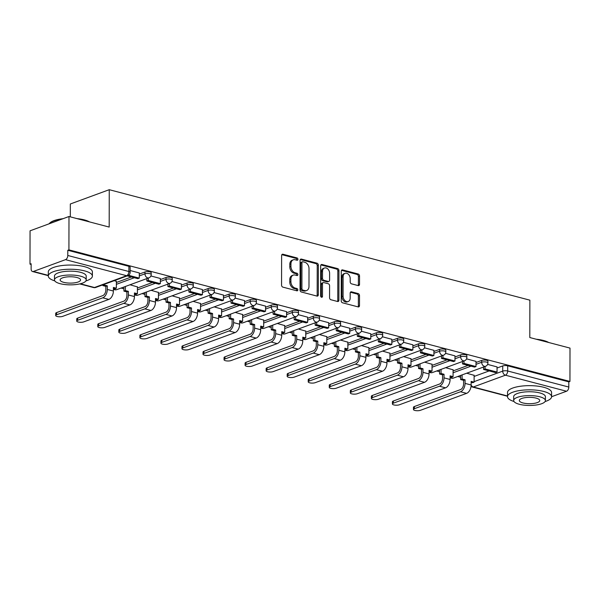 <?xml version="1.0" encoding="UTF-8"?>
<svg xmlns="http://www.w3.org/2000/svg" width="600" height="600" viewBox="0 0 600 600"><rect width="100%" height="100%" fill="white"/><g stroke="black" fill="none" stroke-linecap="round" stroke-linejoin="round"><path stroke-width="0.9" d="M297.938 259.327A1.215 0.885 69.8 0 0 297.015 257.933L282.945 254.235A1.732 1.26 69.8 0 0 282.345 254.257A1.732 1.26 69.8 0 0 281.618 255.532L281.565 285.142A1.732 1.26 69.8 0 0 282.892 287.138L296.955 290.827A1.215 0.885 69.8 0 0 296.962 288.525L295.14 288.053A5.535 4.027 69.8 0 1 290.91 281.67L290.918 279.202A5.535 4.027 69.8 0 1 293.243 275.123A5.535 4.027 69.8 0 1 295.163 275.055L296.985 275.535A1.215 0.885 69.8 0 0 296.985 273.225L295.17 272.752A5.535 4.027 69.8 0 1 290.94 266.37L290.947 263.903A5.535 4.027 69.8 0 1 293.272 259.822A5.535 4.027 69.8 0 1 295.192 259.755L297.007 260.235A1.215 0.885 69.8 0 0 297.938 259.327M296.737 260.16A1.215 0.885 69.8 0 0 295.882 258.345L281.85 254.663M296.685 290.76A1.215 0.885 69.8 0 0 295.83 288.945L294.007 288.465L295.14 288.053M296.707 275.46A1.215 0.885 69.8 0 0 295.853 273.645L294.03 273.165L295.17 272.752M358.2 285.6A1.732 1.26 69.8 0 0 358.8 285.585A1.732 1.26 69.8 0 0 359.528 284.303L359.543 276A1.732 1.26 69.8 0 0 358.222 274.005L342.6 269.903A1.732 1.26 69.8 0 0 342 269.925A1.732 1.26 69.8 0 0 341.272 271.2L341.22 300.81A1.732 1.26 69.8 0 0 342.54 302.805L358.163 306.907A1.732 1.26 69.8 0 0 358.763 306.885A1.732 1.26 69.8 0 0 359.49 305.61L359.513 295.575A1.732 1.26 69.8 0 0 358.185 293.58L351.502 291.825A1.732 1.26 69.8 0 0 350.903 291.847A1.732 1.26 69.8 0 0 350.175 293.123L350.168 298.095A4.627 3.368 69.8 0 1 348.218 301.515A4.627 3.368 69.8 0 1 343.08 296.235L343.118 276.743A4.627 3.368 69.8 0 1 345.06 273.33A4.627 3.368 69.8 0 1 350.197 278.603L350.197 281.85A1.732 1.26 69.8 0 0 351.517 283.845L358.2 285.6M65.505 259.657L33.39 271.455A3.525 2.16 -75.3 0 1 32.498 271.515A3.525 2.16 -75.3 0 1 31.125 268.935L31.133 263.745L30 264.157L30.06 230.812L68.985 216.51L109.185 227.07L109.252 189.697L529.868 300.165L529.8 337.538L570 348.09L569.94 381.442L68.925 249.862L67.793 250.282L67.785 255.472L128.895 271.522A3.525 1.095 0.1 0 1 130.148 272.362L130.155 267.165A3.525 1.095 0.1 0 0 128.903 266.332L128.895 271.522A3.525 2.16 -75.3 0 1 126.615 275.707L65.505 259.657A3.525 2.16 -75.3 0 0 67.785 255.472M68.985 216.51L68.925 249.862M318.36 265.185A1.732 1.26 69.8 0 0 317.04 263.19L301.418 259.087A1.732 1.26 69.8 0 0 300.817 259.11A1.732 1.26 69.8 0 0 300.09 260.385L300.038 289.995A1.732 1.26 69.8 0 0 301.358 291.99L316.987 296.093A1.732 1.26 69.8 0 0 317.587 296.07A1.732 1.26 69.8 0 0 318.315 294.795L318.36 265.185L317.228 265.597A1.732 1.26 69.8 0 0 315.907 263.61L300.322 259.515M322.005 264.495L337.635 268.597A1.732 1.26 69.8 0 1 338.955 270.593L338.903 300.202A1.732 1.26 69.8 0 1 338.175 301.478A1.732 1.26 69.8 0 1 337.575 301.5L330.885 299.737A1.732 1.26 69.8 0 1 329.565 297.75L329.587 285.743A1.732 1.26 69.8 0 0 328.267 283.748L323.827 282.585A1.732 1.26 69.8 0 0 323.235 282.6A1.732 1.26 69.8 0 0 322.507 283.882L322.485 296.385A1.215 0.885 69.8 0 1 320.625 295.897L320.678 265.793A1.732 1.26 69.8 0 1 321.405 264.517A1.732 1.26 69.8 0 1 322.005 264.495L320.94 264.885M474.12 376.44L489.143 370.928M497.048 368.025L502.732 365.933L502.717 371.13A3.525 1.095 0.1 0 1 507.69 371.002L568.8 387.053A3.525 2.16 104.7 0 1 566.52 391.237L551.58 396.728A22.035 6.84 -179.9 0 0 543.735 391.463A22.035 6.84 -179.9 0 0 520.252 390.457A22.035 6.84 -179.9 0 0 507.51 396.638A22.035 6.84 -179.9 0 0 513.998 401.498M30 264.157L31.133 264.457M121.042 288.067L123.93 288.825M142.087 293.595L144.975 294.353M163.132 299.123L166.02 299.88M184.178 304.65L187.058 305.407M205.215 310.178L208.103 310.935M226.26 315.705L229.147 316.462M247.305 321.233L250.192 321.99M268.35 326.76L271.237 327.517M289.395 332.28L292.282 333.038M310.44 337.808L313.327 338.565M331.485 343.335L334.373 344.093M352.53 348.862L355.418 349.62M373.575 354.39L376.455 355.147M394.612 359.918L397.5 360.675M415.658 365.445L418.545 366.202M436.702 370.972L439.59 371.73M457.748 376.5L460.635 377.257M70.297 216.855L70.32 203.993L109.252 189.697M569.94 381.442L568.808 381.862L568.8 387.053M116.37 281.377L114.278 280.642M139.297 272.962L130.155 270.517M137.415 286.905L130.005 284.775M160.343 278.49L150.892 275.962M158.46 292.433L151.05 290.303M181.387 284.017L171.938 281.49M179.505 297.96L172.095 295.83M202.433 289.545L192.983 287.017M200.55 303.487L193.14 301.358M223.478 295.072L214.028 292.545M221.595 309.015L214.185 306.885M244.522 300.593L235.072 298.072M242.64 314.543L235.23 312.413M265.56 306.12L256.118 303.6M263.685 320.07L256.275 317.94M286.605 311.647L277.163 309.127M284.73 325.597L277.32 323.46M307.65 317.175L298.207 314.655M305.767 331.125L298.358 328.987M328.695 322.702L319.245 320.183M326.812 336.653L319.403 334.515M349.74 328.23L340.29 325.702M347.858 342.173L340.447 340.043M370.785 333.757L361.335 331.23M368.903 347.7L361.493 345.57M391.83 339.285L382.38 336.757M389.947 353.228L382.538 351.097M412.875 344.812L403.425 342.285M410.993 358.755L403.582 356.625M433.92 350.34L424.47 347.812M432.037 364.282L424.627 362.153M454.965 355.86L445.515 353.34M453.082 369.81L445.673 367.68M476.002 361.388L466.56 358.868M453.075 370.913L468.097 365.4M476.002 362.498L481.688 360.413L481.68 362.25A3.525 1.095 0.1 0 1 485.588 361.935A3.525 1.095 0.1 0 1 487.905 362.97L487.912 361.125A3.525 1.095 -179.9 0 0 485.595 360.09A3.525 1.095 -179.9 0 0 481.688 360.413M432.037 365.385L447.053 359.873M454.957 356.97L460.643 354.885L460.635 356.722A3.525 1.095 0.1 0 1 464.543 356.407A3.525 1.095 0.1 0 1 466.86 357.442L466.868 355.597A3.525 1.095 -179.9 0 0 464.55 354.562A3.525 1.095 -179.9 0 0 460.643 354.885M410.993 359.858L426.007 354.345M433.912 351.442L439.597 349.358L439.597 351.202A3.525 1.095 0.1 0 1 443.498 350.88A3.525 1.095 0.1 0 1 445.815 351.915L445.822 350.07A3.525 1.095 -179.9 0 0 443.505 349.035A3.525 1.095 -179.9 0 0 439.597 349.358M389.947 354.337L404.97 348.817M412.868 345.915L418.553 343.83L418.553 345.675A3.525 1.095 0.1 0 1 422.46 345.353A3.525 1.095 0.1 0 1 424.77 346.388L424.778 344.543A3.525 1.095 -179.9 0 0 422.46 343.515A3.525 1.095 -179.9 0 0 418.553 343.83M368.903 348.81L383.925 343.29M391.83 340.388L397.507 338.303L397.507 340.147A3.525 1.095 0.1 0 1 401.415 339.825A3.525 1.095 0.1 0 1 403.732 340.86L403.732 339.015A3.525 1.095 -179.9 0 0 401.415 337.987A3.525 1.095 -179.9 0 0 397.507 338.303M347.858 343.282L362.88 337.763M370.785 334.86L376.462 332.775L376.462 334.62A3.525 1.095 0.1 0 1 380.37 334.305A3.525 1.095 0.1 0 1 382.688 335.332L382.688 333.487A3.525 1.095 -179.9 0 0 380.37 332.46A3.525 1.095 -179.9 0 0 376.462 332.775M326.812 337.755L341.835 332.235M349.74 329.332L355.418 327.248L355.418 329.093A3.525 1.095 0.1 0 1 359.325 328.778A3.525 1.095 0.1 0 1 361.642 329.805L361.642 327.96A3.525 1.095 -179.9 0 0 359.325 326.933A3.525 1.095 -179.9 0 0 355.418 327.248M305.767 332.228L320.79 326.707M328.695 323.805L334.373 321.72L334.373 323.565A3.525 1.095 0.1 0 1 338.28 323.25A3.525 1.095 0.1 0 1 340.597 324.278L340.597 322.44A3.525 1.095 -179.9 0 0 338.28 321.405A3.525 1.095 -179.9 0 0 334.373 321.72M284.722 326.7L299.745 321.188M307.65 318.285L313.335 316.192L313.327 318.038A3.525 1.095 0.1 0 1 317.235 317.722A3.525 1.095 0.1 0 1 319.553 318.75L319.553 316.913A3.525 1.095 -179.9 0 0 317.243 315.877A3.525 1.095 -179.9 0 0 313.335 316.192M263.678 321.173L278.7 315.66M286.605 312.757L292.29 310.665L292.282 312.51A3.525 1.095 0.1 0 1 296.19 312.195A3.525 1.095 0.1 0 1 298.507 313.23L298.515 311.385A3.525 1.095 -179.9 0 0 296.197 310.35A3.525 1.095 -179.9 0 0 292.29 310.665M242.64 315.645L257.655 310.132M265.56 307.23L271.245 305.145L271.237 306.983A3.525 1.095 0.1 0 1 275.145 306.668A3.525 1.095 0.1 0 1 277.462 307.702L277.47 305.858A3.525 1.095 -179.9 0 0 275.153 304.822A3.525 1.095 -179.9 0 0 271.245 305.145M221.595 310.118L236.61 304.605M244.515 301.702L250.2 299.618L250.192 301.455A3.525 1.095 0.1 0 1 254.1 301.14A3.525 1.095 0.1 0 1 256.418 302.175L256.425 300.33A3.525 1.095 -179.9 0 0 254.108 299.295A3.525 1.095 -179.9 0 0 250.2 299.618M200.55 304.59L215.572 299.077M223.47 296.175L229.155 294.09L229.155 295.928A3.525 1.095 0.1 0 1 233.062 295.612A3.525 1.095 0.1 0 1 235.373 296.647L235.38 294.803A3.525 1.095 -179.9 0 0 233.062 293.767A3.525 1.095 -179.9 0 0 229.155 294.09M179.505 299.07L194.528 293.55M202.433 290.647L208.11 288.562L208.11 290.407A3.525 1.095 0.1 0 1 212.017 290.085A3.525 1.095 0.1 0 1 214.335 291.12L214.335 289.275A3.525 1.095 -179.9 0 0 212.017 288.248A3.525 1.095 -179.9 0 0 208.11 288.562M158.46 293.543L173.483 288.022M181.387 285.12L187.065 283.035L187.065 284.88A3.525 1.095 0.1 0 1 190.972 284.558A3.525 1.095 0.1 0 1 193.29 285.593L193.29 283.748A3.525 1.095 -179.9 0 0 190.972 282.72A3.525 1.095 -179.9 0 0 187.065 283.035M137.415 288.015L152.438 282.495M160.343 279.593L166.02 277.507L166.02 279.353A3.525 1.095 0.1 0 1 169.928 279.03A3.525 1.095 0.1 0 1 172.245 280.065L172.245 278.22A3.525 1.095 -179.9 0 0 169.928 277.192A3.525 1.095 -179.9 0 0 166.02 277.507M116.37 282.487L131.392 276.968M139.297 274.065L144.975 271.98L144.975 273.825A3.525 1.095 0.1 0 1 148.882 273.51A3.525 1.095 0.1 0 1 151.2 274.538L151.2 272.692A3.525 1.095 -179.9 0 0 148.882 271.665A3.525 1.095 -179.9 0 0 144.975 271.98M497.048 366.915L487.605 364.395M474.127 375.337L466.717 373.207M568.808 381.862L507.697 365.812A3.525 1.095 -179.9 0 0 502.732 365.933M67.793 250.282L128.903 266.332M293.272 259.822L292.14 260.235A5.535 4.027 69.8 0 0 289.808 264.322L290.947 263.903M294.03 273.165A5.535 4.027 69.8 0 1 289.808 266.79L289.808 264.322M293.243 275.123L292.11 275.535A5.535 4.027 69.8 0 0 289.785 279.623L290.918 279.202M294.007 288.465A5.535 4.027 69.8 0 1 289.778 282.09L289.785 279.623M316.942 296.077A1.732 1.26 69.8 0 0 317.175 295.207L317.228 265.597M302.873 261.772A1.215 0.885 69.8 0 0 301.942 262.68L301.897 288.668A1.215 0.885 69.8 0 0 302.82 290.062L304.74 290.572A5.535 4.027 69.8 0 0 306.66 290.505A5.535 4.027 69.8 0 0 308.985 286.418L309.015 268.65A5.535 4.027 69.8 0 0 304.793 262.275L302.873 261.772M302.452 261.788L301.312 262.2A1.215 0.885 69.8 0 0 300.81 263.1L301.942 262.68M306.66 290.505L305.528 290.918A5.535 4.027 69.8 0 1 303.608 290.985L301.688 290.483A1.215 0.885 69.8 0 1 300.757 289.087L300.81 263.1M320.918 264.923L336.495 269.017L337.635 268.597M337.53 301.485A1.732 1.26 69.8 0 0 337.77 300.615L337.822 271.005A1.732 1.26 69.8 0 0 336.495 269.017M323.235 282.6L322.095 283.02A1.732 1.26 69.8 0 0 321.368 284.295L321.345 296.798L322.485 296.385M321.293 297.173A1.215 0.885 69.8 0 0 321.345 296.798M329.61 273.278A4.627 3.368 69.8 0 0 324.472 268.005A4.627 3.368 69.8 0 0 322.522 271.418L322.515 278.288A1.732 1.26 69.8 0 0 323.835 280.282L328.267 281.445A1.732 1.26 69.8 0 0 328.868 281.423A1.732 1.26 69.8 0 0 329.595 280.147L329.61 273.278M324.472 268.005L323.34 268.418A4.627 3.368 69.8 0 0 321.39 271.837L322.522 271.418M328.868 281.423L327.735 281.843A1.732 1.26 69.8 0 1 327.135 281.858L322.702 280.695A1.732 1.26 69.8 0 1 321.382 278.7L321.39 271.837M345.06 273.33L343.928 273.743A4.627 3.368 69.8 0 0 341.978 277.163L343.118 276.743M348.218 301.515L347.085 301.928A4.627 3.368 69.8 0 1 341.947 296.655L341.978 277.163M358.125 306.892A1.732 1.26 69.8 0 0 358.358 306.022L358.373 295.987A1.732 1.26 69.8 0 0 357.053 294L350.407 292.252M358.163 285.593A1.732 1.26 69.8 0 0 358.395 284.722L358.41 276.413A1.732 1.26 69.8 0 0 357.09 274.425L341.505 270.33M55.703 315.54L55.703 313.365A3.968 1.23 0.1 0 1 56.633 312.57L56.633 314.752A3.968 1.23 -179.9 0 0 55.703 315.54A3.968 1.23 -179.9 0 0 58.305 316.702A3.968 1.23 -179.9 0 0 62.7 316.35L108.833 299.407A7.05 4.312 -75.3 0 0 113.385 291.03L113.392 287.43L116.363 288.21L116.37 281.197M116.363 288.21L114.885 288.75L113.392 288.36M56.633 314.752L102.765 297.81A7.05 4.312 -75.3 0 0 107.317 289.44L107.325 285.832L105.847 286.38L105.84 289.98A4.762 2.91 104.7 0 1 102.773 295.627L56.633 312.57M105.847 286.38L102.877 285.6L104.355 285.06L104.355 284.288M102.877 284.835L102.877 285.6M127.252 275.88L137.812 278.655L139.29 278.115L128.565 275.303M139.29 278.115L139.297 272.918M107.325 285.832L104.355 285.06M76.74 321.067L76.748 318.892A3.968 1.23 0.1 0 1 77.677 318.097L77.677 320.28A3.968 1.23 -179.9 0 0 76.74 321.067A3.968 1.23 -179.9 0 0 79.35 322.23A3.968 1.23 -179.9 0 0 83.745 321.87L129.877 304.928A7.05 4.312 -75.3 0 0 134.43 296.558L134.438 292.957L137.407 293.737L137.415 286.725M137.407 293.737L135.93 294.278L134.438 293.888M77.677 320.28L123.81 303.337A7.05 4.312 -75.3 0 0 128.363 294.968L128.37 291.36L126.892 291.907L126.885 295.507A4.762 2.91 104.7 0 1 123.81 301.155L77.677 318.097M126.892 291.907L123.922 291.127L125.4 290.58L125.407 286.462M123.93 287.01L123.922 291.127M146.858 278.587L146.85 281.032L158.858 284.183L160.335 283.642L148.328 280.485L148.335 278.048M160.335 283.642L160.343 278.445M146.85 281.032L148.328 280.485M128.37 291.36L125.4 290.58M97.785 326.595L97.792 324.42A3.968 1.23 0.1 0 1 98.722 323.625L98.722 325.808A3.968 1.23 -179.9 0 0 97.785 326.595A3.968 1.23 -179.9 0 0 100.395 327.757A3.968 1.23 -179.9 0 0 104.79 327.397L150.922 310.455A7.05 4.312 -75.3 0 0 155.475 302.085L155.483 298.485L158.453 299.265L158.46 292.252M158.453 299.265L156.975 299.805L155.483 299.415M98.722 325.808L144.855 308.865A7.05 4.312 -75.3 0 0 149.407 300.495L149.415 296.888L147.938 297.435L147.93 301.035A4.762 2.91 104.7 0 1 144.855 306.683L98.722 323.625M147.938 297.435L144.968 296.655L146.445 296.108L146.453 291.99M144.975 292.538L144.968 296.655M167.903 284.115L167.895 286.56L179.903 289.71L181.38 289.17L169.373 286.013L169.373 283.575M181.38 289.17L181.387 283.972M167.895 286.56L169.373 286.013M149.415 296.888L146.445 296.108M118.83 332.123L118.837 329.947A3.968 1.23 0.1 0 1 119.767 329.153L119.76 331.335A3.968 1.23 -179.9 0 0 118.83 332.123A3.968 1.23 -179.9 0 0 121.44 333.285A3.968 1.23 -179.9 0 0 125.835 332.925L171.968 315.983A7.05 4.312 -75.3 0 0 176.52 307.612L176.528 304.013L179.498 304.793L179.505 297.772M179.498 304.793L178.02 305.332L176.528 304.942M119.76 331.335L165.9 314.392A7.05 4.312 -75.3 0 0 170.453 306.022L170.453 302.415L168.983 302.955L168.975 306.562A4.762 2.91 104.7 0 1 165.9 312.21L119.767 329.153M168.983 302.955L166.012 302.175L167.49 301.635L167.498 297.517M166.02 298.058L166.012 302.175M188.947 289.642L188.94 292.087L200.947 295.237L202.425 294.697L190.417 291.54L190.417 289.103M202.425 294.697L202.433 289.5M188.94 292.087L190.417 291.54M170.453 302.415L167.49 301.635M139.875 337.65L139.882 335.468A3.968 1.23 0.1 0 1 140.812 334.68L140.805 336.862A3.968 1.23 -179.9 0 0 139.875 337.65A3.968 1.23 -179.9 0 0 142.485 338.812A3.968 1.23 -179.9 0 0 146.88 338.452L193.013 321.51A7.05 4.312 -75.3 0 0 197.565 313.14L197.572 309.54L200.535 310.32L200.55 303.3M200.535 310.32L199.065 310.86L197.565 310.462M140.805 336.862L186.945 319.92A7.05 4.312 -75.3 0 0 191.49 311.543L191.498 307.942L190.028 308.483L190.02 312.09A4.762 2.91 104.7 0 1 186.945 317.737L140.812 334.68M190.028 308.483L187.058 307.702L188.535 307.163L188.542 303.045M187.065 303.585L187.058 307.702M209.993 295.17L209.985 297.608L221.993 300.765L223.47 300.225L211.462 297.067L211.462 294.63M223.47 300.225L223.478 295.028M209.985 297.608L211.462 297.067M191.498 307.942L188.535 307.163M160.92 343.178L160.928 340.995A3.968 1.23 0.1 0 1 161.858 340.207L161.85 342.382A3.968 1.23 -179.9 0 0 160.92 343.178A3.968 1.23 -179.9 0 0 163.53 344.34A3.968 1.23 -179.9 0 0 167.925 343.98L214.058 327.038A7.05 4.312 -75.3 0 0 218.61 318.668L218.618 315.067L221.58 315.84L221.595 308.827M221.58 315.84L220.11 316.388L218.61 315.99M161.85 342.382L207.99 325.44A7.05 4.312 -75.3 0 0 212.535 317.07L212.542 313.47L211.065 314.01L211.065 317.618A4.762 2.91 104.7 0 1 207.99 323.265L161.858 340.207M211.065 314.01L208.103 313.23L209.572 312.69L209.58 308.572M208.11 309.112L208.103 313.23M231.03 300.697L231.03 303.135L243.038 306.293L244.507 305.745L232.507 302.595L232.507 300.157M244.507 305.745L244.522 300.555M231.03 303.135L232.507 302.595M212.542 313.47L209.572 312.69M76.995 218.618A21.51 6.675 0.1 0 1 84.285 219.877A21.51 6.675 0.1 0 1 89.498 221.903M88.815 221.722A22.035 6.84 -179.9 0 0 84.623 220.252A22.035 6.84 -179.9 0 0 79.275 219.218M85.883 280.95A22.035 6.84 -179.9 0 0 92.385 276.112A22.035 6.84 -179.9 0 0 84.532 270.87A22.035 6.84 -179.9 0 0 61.057 269.865A22.035 6.84 -179.9 0 0 48.315 276.038A22.035 6.84 -179.9 0 0 54.802 280.897M92.385 276.112L92.392 271.928A22.035 6.84 -179.9 0 0 84.54 266.678A22.035 6.84 -179.9 0 0 61.065 265.673A22.035 6.84 -179.9 0 0 48.323 271.853L48.315 276.038M54.48 279.907L54.48 276.053A15.862 4.92 0.1 0 1 63.66 271.605A15.862 4.92 0.1 0 1 80.565 272.325A15.862 4.92 0.1 0 1 86.213 276.105L86.213 279.96A15.862 4.92 -179.9 0 0 80.558 276.18A15.862 4.92 -179.9 0 0 63.653 275.46A15.862 4.92 -179.9 0 0 54.48 279.907A15.862 4.92 -179.9 0 0 60.127 283.68A15.862 4.92 -179.9 0 0 77.032 284.407A15.862 4.92 -179.9 0 0 86.213 279.96M76.927 277.515A10.223 3.173 -179.9 0 0 66.03 277.05A10.223 3.173 -179.9 0 0 60.12 279.915A10.223 3.173 -179.9 0 0 63.758 282.353A10.223 3.173 -179.9 0 0 74.655 282.817A10.223 3.173 -179.9 0 0 80.565 279.952A10.223 3.173 -179.9 0 0 76.927 277.515M61.762 219.165A22.035 6.84 -179.9 0 0 49.613 223.2A22.035 6.84 -179.9 0 0 48.998 223.853M49.613 223.2L50.115 222.75A21.51 6.675 0.1 0 1 63.09 218.678M536.197 339.218A21.51 6.675 0.1 0 1 543.48 340.478A21.51 6.675 0.1 0 1 548.692 342.495M548.01 342.315A22.035 6.84 -179.9 0 0 543.817 340.853A22.035 6.84 -179.9 0 0 538.47 339.81M545.077 401.55A22.035 6.84 -179.9 0 0 551.58 396.713L551.588 392.52A22.035 6.84 -179.9 0 0 543.735 387.278A22.035 6.84 -179.9 0 0 520.26 386.272A22.035 6.84 -179.9 0 0 507.518 392.445L507.51 396.638M513.675 400.5L513.683 396.645A15.862 4.92 0.1 0 1 522.855 392.197A15.862 4.92 0.1 0 1 539.76 392.925A15.862 4.92 0.1 0 1 545.408 396.705L545.408 400.56A15.862 4.92 -179.9 0 0 539.752 396.78A15.862 4.92 -179.9 0 0 522.847 396.053A15.862 4.92 -179.9 0 0 513.675 400.5A15.862 4.92 -179.9 0 0 519.322 404.28A15.862 4.92 -179.9 0 0 536.227 405A15.862 4.92 -179.9 0 0 545.408 400.56M536.123 398.115A10.223 3.173 -179.9 0 0 525.225 397.643A10.223 3.173 -179.9 0 0 519.315 400.507A10.223 3.173 -179.9 0 0 522.952 402.945A10.223 3.173 -179.9 0 0 533.85 403.41A10.223 3.173 -179.9 0 0 539.76 400.545A10.223 3.173 -179.9 0 0 536.123 398.115M181.965 348.705L181.965 346.522A3.968 1.23 0.1 0 1 182.903 345.735L182.895 347.91A3.968 1.23 -179.9 0 0 181.965 348.705A3.968 1.23 -179.9 0 0 184.567 349.868A3.968 1.23 -179.9 0 0 188.97 349.507L235.103 332.565A7.05 4.312 -75.3 0 0 239.655 324.195L239.655 320.587L242.625 321.368L242.64 314.355M242.625 321.368L241.147 321.915L239.655 321.517M182.895 347.91L229.028 330.968A7.05 4.312 -75.3 0 0 233.58 322.597L233.587 318.998L232.11 319.538L232.11 323.145A4.762 2.91 104.7 0 1 229.035 328.793L182.903 345.735M232.11 319.538L229.147 318.757L230.618 318.218L230.625 314.1M229.155 314.64L229.147 318.757M252.075 306.225L252.075 308.663L264.082 311.82L265.553 311.272L253.545 308.123L253.553 305.678M265.553 311.272L265.567 306.082M252.075 308.663L253.545 308.123M233.587 318.998L230.618 318.218M203.01 354.233L203.01 352.05A3.968 1.23 0.1 0 1 203.947 351.263L203.94 353.438A3.968 1.23 -179.9 0 0 203.01 354.233A3.968 1.23 -179.9 0 0 205.612 355.388A3.968 1.23 -179.9 0 0 210.007 355.035L256.147 338.093A7.05 4.312 -75.3 0 0 260.7 329.722L260.7 326.115L263.67 326.895L263.685 319.882M263.67 326.895L262.192 327.442L260.7 327.045M203.94 353.438L250.072 336.495A7.05 4.312 -75.3 0 0 254.625 328.125L254.632 324.525L253.155 325.065L253.147 328.665A4.762 2.91 104.7 0 1 250.08 334.32L203.947 351.263M253.155 325.065L250.192 324.285L251.663 323.745L251.67 319.627M250.2 320.168L250.192 324.285M273.12 311.752L273.12 314.19L285.12 317.347L286.597 316.8L274.59 313.65L274.597 311.205M286.597 316.8L286.605 311.61M273.12 314.19L274.59 313.65M254.632 324.525L251.663 323.745M224.055 359.76L224.055 357.577A3.968 1.23 0.1 0 1 224.985 356.79L224.985 358.965A3.968 1.23 -179.9 0 0 224.055 359.76A3.968 1.23 -179.9 0 0 226.657 360.915A3.968 1.23 -179.9 0 0 231.053 360.562L277.192 343.62A7.05 4.312 -75.3 0 0 281.737 335.25L281.745 331.642L284.715 332.423L284.73 325.41M284.715 332.423L283.237 332.962L281.745 332.572M224.985 358.965L271.118 342.022A7.05 4.312 -75.3 0 0 275.67 333.653L275.678 330.053L274.2 330.593L274.192 334.192A4.762 2.91 104.7 0 1 271.125 339.847L224.985 356.79M274.2 330.593L271.23 329.812L272.707 329.272L272.715 325.155M271.237 325.695L271.23 329.812M294.165 317.272L294.165 319.718L306.165 322.868L307.642 322.327L295.635 319.178L295.642 316.733M307.642 322.327L307.65 317.13M294.165 319.718L295.635 319.178M275.678 330.053L272.707 329.272M245.1 365.28L245.1 363.105A3.968 1.23 0.1 0 1 246.03 362.317L246.03 364.493A3.968 1.23 -179.9 0 0 245.1 365.28A3.968 1.23 -179.9 0 0 247.702 366.442A3.968 1.23 -179.9 0 0 252.097 366.09L298.23 349.147A7.05 4.312 -75.3 0 0 302.782 340.778L302.79 337.17L305.76 337.95L305.775 330.938M305.76 337.95L304.282 338.49L302.79 338.1M246.03 364.493L292.163 347.55A7.05 4.312 -75.3 0 0 296.715 339.18L296.722 335.58L295.245 336.12L295.237 339.72A4.762 2.91 104.7 0 1 292.17 345.375L246.03 362.317M295.245 336.12L292.275 335.34L293.752 334.8L293.76 330.683M292.282 331.222L292.275 335.34M315.21 322.8L315.202 325.245L327.21 328.395L328.688 327.855L316.68 324.705L316.688 322.26M328.688 327.855L328.695 322.657M315.202 325.245L316.68 324.705M296.722 335.58L293.752 334.8M266.145 370.808L266.145 368.632A3.968 1.23 0.1 0 1 267.075 367.845L267.075 370.02A3.968 1.23 -179.9 0 0 266.145 370.808A3.968 1.23 -179.9 0 0 268.748 371.97A3.968 1.23 -179.9 0 0 273.142 371.618L319.275 354.675A7.05 4.312 -75.3 0 0 323.827 346.298L323.835 342.697L326.805 343.478L326.812 336.465M326.805 343.478L325.327 344.017L323.835 343.627M267.075 370.02L313.207 353.077A7.05 4.312 -75.3 0 0 317.76 344.707L317.767 341.108L316.29 341.647L316.282 345.248A4.762 2.91 104.7 0 1 313.207 350.903L267.075 367.845M316.29 341.647L313.32 340.868L314.798 340.327L314.805 336.21M313.327 336.75L313.32 340.868M336.255 328.327L336.248 330.772L348.255 333.923L349.733 333.382L337.725 330.233L337.733 327.788M349.733 333.382L349.74 328.185M336.248 330.772L337.725 330.233M317.767 341.108L314.798 340.327M287.183 376.335L287.19 374.16A3.968 1.23 0.1 0 1 288.12 373.365L288.12 375.548A3.968 1.23 -179.9 0 0 287.183 376.335A3.968 1.23 -179.9 0 0 289.793 377.498A3.968 1.23 -179.9 0 0 294.188 377.138L340.32 360.195A7.05 4.312 -75.3 0 0 344.873 351.825L344.88 348.225L347.85 349.005L347.858 341.993M347.85 349.005L346.373 349.545L344.88 349.155M288.12 375.548L334.252 358.605A7.05 4.312 -75.3 0 0 338.805 350.235L338.812 346.627L337.335 347.175L337.327 350.775A4.762 2.91 104.7 0 1 334.252 356.423L288.12 373.365M337.335 347.175L334.365 346.395L335.843 345.847L335.85 341.73M334.373 342.278L334.365 346.395M357.3 333.855L357.293 336.3L369.3 339.45L370.778 338.91L358.77 335.752L358.778 333.315M370.778 338.91L370.785 333.712M357.293 336.3L358.77 335.752M338.812 346.627L335.843 345.847M308.228 381.862L308.235 379.688A3.968 1.23 0.1 0 1 309.165 378.892L309.165 381.075A3.968 1.23 -179.9 0 0 308.228 381.862A3.968 1.23 -179.9 0 0 310.837 383.025A3.968 1.23 -179.9 0 0 315.233 382.665L361.365 365.722A7.05 4.312 -75.3 0 0 365.918 357.353L365.925 353.752L368.895 354.532L368.903 347.52M368.895 354.532L367.418 355.072L365.925 354.683M309.165 381.075L355.298 364.132A7.05 4.312 -75.3 0 0 359.85 355.763L359.85 352.155L358.38 352.702L358.373 356.303A4.762 2.91 104.7 0 1 355.298 361.95L309.165 378.892M358.38 352.702L355.41 351.923L356.888 351.375L356.895 347.257M355.418 347.805L355.41 351.923M378.345 339.382L378.337 341.827L390.345 344.978L391.822 344.438L379.815 341.28L379.815 338.843M391.822 344.438L391.83 339.24M378.337 341.827L379.815 341.28M359.85 352.155L356.888 351.375M329.272 387.39L329.28 385.215A3.968 1.23 0.1 0 1 330.21 384.42L330.202 386.603A3.968 1.23 -179.9 0 0 329.272 387.39A3.968 1.23 -179.9 0 0 331.882 388.553A3.968 1.23 -179.9 0 0 336.278 388.192L382.41 371.25A7.05 4.312 -75.3 0 0 386.963 362.88L386.97 359.28L389.933 360.06L389.947 353.04M389.933 360.06L388.463 360.6L386.97 360.21M330.202 386.603L376.343 369.66A7.05 4.312 -75.3 0 0 380.895 361.29L380.895 357.683L379.425 358.222L379.418 361.83A4.762 2.91 104.7 0 1 376.343 367.478L330.21 384.42M379.425 358.222L376.455 357.45L377.933 356.903L377.94 352.785M376.462 353.332L376.455 357.45M399.39 344.91L399.382 347.355L411.39 350.505L412.868 349.965L400.86 346.808L400.86 344.37M412.868 349.965L412.875 344.767M399.382 347.355L400.86 346.808M380.895 357.683L377.933 356.903M350.317 392.918L350.325 390.735A3.968 1.23 0.1 0 1 351.255 389.947L351.248 392.13A3.968 1.23 -179.9 0 0 350.317 392.918A3.968 1.23 -179.9 0 0 352.928 394.08A3.968 1.23 -179.9 0 0 357.322 393.72L403.455 376.778A7.05 4.312 -75.3 0 0 408.007 368.407L408.015 364.808L410.978 365.587L410.993 358.567M410.978 365.587L409.507 366.127L408.007 365.737M351.248 392.13L397.388 375.188A7.05 4.312 -75.3 0 0 401.933 366.817L401.94 363.21L400.47 363.75L400.463 367.358A4.762 2.91 104.7 0 1 397.388 373.005L351.255 389.947M400.47 363.75L397.5 362.97L398.978 362.43L398.985 358.312M397.507 358.853L397.5 362.97M420.428 350.438L420.428 352.875L432.435 356.032L433.905 355.493L421.905 352.335L421.905 349.897M433.905 355.493L433.92 350.295M420.428 352.875L421.905 352.335M401.94 363.21L398.978 362.43M371.362 398.445L371.37 396.263A3.968 1.23 0.1 0 1 372.3 395.475L372.293 397.658A3.968 1.23 -179.9 0 0 371.362 398.445A3.968 1.23 -179.9 0 0 373.972 399.607A3.968 1.23 -179.9 0 0 378.368 399.248L424.5 382.305A7.05 4.312 -75.3 0 0 429.053 373.935L429.06 370.335L432.022 371.115L432.037 364.095M432.022 371.115L430.553 371.655L429.053 371.257M372.293 397.658L418.425 380.715A7.05 4.312 -75.3 0 0 422.978 372.337L422.985 368.737L421.507 369.278L421.507 372.885A4.762 2.91 104.7 0 1 418.433 378.532L372.3 395.475M421.507 369.278L418.545 368.498L420.015 367.957L420.022 363.84M418.553 364.38L418.545 368.498M441.472 355.965L441.472 358.403L453.48 361.56L454.95 361.02L442.95 357.862L442.95 355.425M454.95 361.02L454.965 355.822M441.472 358.403L442.95 357.862M422.985 368.737L420.015 367.957M392.408 403.972L392.408 401.79A3.968 1.23 0.1 0 1 393.345 401.002L393.338 403.178A3.968 1.23 -179.9 0 0 392.408 403.972A3.968 1.23 -179.9 0 0 395.01 405.135A3.968 1.23 -179.9 0 0 399.405 404.775L445.545 387.832A7.05 4.312 -75.3 0 0 450.097 379.462L450.097 375.855L453.067 376.635L453.082 369.623M453.067 376.635L451.59 377.183L450.097 376.785M393.338 403.178L439.47 386.235A7.05 4.312 -75.3 0 0 444.022 377.865L444.03 374.265L442.553 374.805L442.545 378.413A4.762 2.91 104.7 0 1 439.478 384.06L393.345 401.002M442.553 374.805L439.59 374.025L441.06 373.485L441.067 369.368M439.597 369.907L439.59 374.025M462.518 361.493L462.518 363.93L474.525 367.087L475.995 366.54L463.987 363.39L463.995 360.945M475.995 366.54L476.002 361.35M462.518 363.93L463.987 363.39M444.03 374.265L441.06 373.485M413.452 409.5L413.452 407.317A3.968 1.23 0.1 0 1 414.382 406.53L414.382 408.705A3.968 1.23 -179.9 0 0 413.452 409.5A3.968 1.23 -179.9 0 0 416.055 410.655A3.968 1.23 -179.9 0 0 420.45 410.303L466.59 393.36A7.05 4.312 -75.3 0 0 471.135 384.99L471.143 381.382L474.112 382.163L474.127 375.15M474.112 382.163L472.635 382.71L471.143 382.312M414.382 408.705L460.515 391.763A7.05 4.312 -75.3 0 0 465.067 383.392L465.075 379.793L463.597 380.332L463.59 383.933A4.762 2.91 104.7 0 1 460.522 389.588L414.382 406.53M463.597 380.332L460.635 379.553L462.105 379.013L462.112 374.895M460.635 375.435L460.635 379.553M483.562 367.02L483.562 369.457L495.562 372.615L497.04 372.067L485.033 368.918L485.04 366.472M497.04 372.067L497.048 366.877M483.562 369.457L485.033 368.918M465.075 379.793L462.105 379.013M295.882 258.345L297.015 257.933M295.83 288.945L296.962 288.525M295.853 273.645L296.985 273.225M471.143 382.725L471.803 382.485M474.112 381.638L502.717 371.13A3.525 2.565 -110.2 0 0 505.41 375.195L473.295 386.985L507.51 395.97M566.52 391.237L505.41 375.195A3.525 2.16 -75.3 0 0 507.69 371.002L507.697 365.812M80.31 283.778L94.5 287.505L126.615 275.707A3.525 2.565 69.8 0 0 127.837 275.67A3.525 3.525 0 0 0 130.148 272.362M33.39 271.455L48.315 275.377M453.075 372.757L471.022 366.165M476.002 364.343L481.68 362.25A3.525 2.565 -110.2 0 0 484.373 366.315A3.525 2.565 -110.2 0 0 485.595 366.27A3.525 3.525 0 0 0 487.905 362.97M432.03 367.23L449.978 360.638M454.957 358.815L460.635 356.722A3.525 2.565 -110.2 0 0 463.327 360.788A3.525 2.565 -110.2 0 0 464.55 360.743A3.525 3.525 0 0 0 466.86 357.442M410.985 361.702L428.933 355.11M433.912 353.288L439.597 351.202A3.525 2.565 -110.2 0 0 442.283 355.26A3.525 2.565 -110.2 0 0 443.505 355.215A3.525 3.525 0 0 0 445.815 351.915M389.94 356.175L407.895 349.59M412.868 347.76L418.553 345.675A3.525 2.565 -110.2 0 0 421.245 349.733A3.525 2.565 -110.2 0 0 422.46 349.688A3.525 3.525 0 0 0 424.77 346.388M368.895 350.647L386.85 344.062M391.822 342.233L397.507 340.147A3.525 2.565 -110.2 0 0 400.2 344.205A3.525 2.565 -110.2 0 0 401.423 344.16A3.525 3.525 0 0 0 403.732 340.86M347.858 345.127L365.805 338.535M370.778 336.705L376.462 334.62A3.525 2.565 -110.2 0 0 379.155 338.678A3.525 2.565 -110.2 0 0 380.377 338.64A3.525 3.525 0 0 0 382.688 335.332M326.812 339.6L344.76 333.007M349.733 331.178L355.418 329.093A3.525 2.565 -110.2 0 0 358.11 333.15A3.525 2.565 -110.2 0 0 359.332 333.112A3.525 3.525 0 0 0 361.642 329.805M305.767 334.072L323.715 327.48M328.688 325.65L334.373 323.565A3.525 2.565 -110.2 0 0 337.065 327.623A3.525 2.565 -110.2 0 0 338.288 327.585A3.525 3.525 0 0 0 340.597 324.278M284.722 328.545L302.67 321.952M307.65 320.123L313.327 318.038A3.525 2.565 -110.2 0 0 316.02 322.095A3.525 2.565 -110.2 0 0 317.243 322.058A3.525 3.525 0 0 0 319.553 318.75M263.678 323.017L281.625 316.425M286.605 314.595L292.282 312.51A3.525 2.565 -110.2 0 0 294.975 316.575A3.525 2.565 -110.2 0 0 296.197 316.53A3.525 3.525 0 0 0 298.507 313.23M242.632 317.49L260.58 310.897M265.56 309.075L271.237 306.983A3.525 2.565 -110.2 0 0 273.93 311.048A3.525 2.565 -110.2 0 0 275.153 311.002A3.525 3.525 0 0 0 277.462 307.702M221.587 311.962L239.535 305.37M244.515 303.548L250.192 301.455A3.525 2.565 -110.2 0 0 252.885 305.52A3.525 2.565 -110.2 0 0 254.108 305.475A3.525 3.525 0 0 0 256.418 302.175M200.542 306.435L218.498 299.843M223.47 298.02L229.155 295.928A3.525 2.565 -110.2 0 0 231.847 299.993A3.525 2.565 -110.2 0 0 233.062 299.947A3.525 3.525 0 0 0 235.373 296.647M179.498 300.907L197.452 294.315M202.425 292.493L208.11 290.407A3.525 2.565 -110.2 0 0 210.803 294.465A3.525 2.565 -110.2 0 0 212.017 294.42A3.525 3.525 0 0 0 214.335 291.12M158.46 295.38L176.407 288.795M181.38 286.965L187.065 284.88A3.525 2.565 -110.2 0 0 189.757 288.938A3.525 2.565 -110.2 0 0 190.98 288.892A3.525 3.525 0 0 0 193.29 285.593M137.415 289.86L155.363 283.267M160.335 281.438L166.02 279.353A3.525 2.565 -110.2 0 0 168.712 283.41A3.525 2.565 -110.2 0 0 169.935 283.373A3.525 3.525 0 0 0 172.245 280.065M116.37 284.332L134.317 277.74M139.29 275.91L144.975 273.825A3.525 2.565 -110.2 0 0 147.667 277.882A3.525 2.565 -110.2 0 0 148.89 277.845A3.525 3.525 0 0 0 151.2 274.538M148.89 277.845L116.767 289.635A3.525 2.565 -110.2 0 1 115.552 289.68A3.525 2.565 69.8 0 1 113.843 288.48M169.935 283.373L137.812 295.163A3.525 2.565 -110.2 0 1 136.59 295.207A3.525 2.565 69.8 0 1 134.887 294.007M190.98 288.892L158.858 300.69A3.525 2.565 -110.2 0 1 157.635 300.735A3.525 2.565 69.8 0 1 155.933 299.535M212.017 294.42L179.903 306.218A3.525 2.565 -110.2 0 1 178.68 306.263A3.525 2.565 69.8 0 1 176.977 305.062M233.062 299.947L200.947 311.745A3.525 2.565 -110.2 0 1 199.725 311.79A3.525 2.565 69.8 0 1 198.022 310.582M254.108 305.475L221.993 317.272A3.525 2.565 -110.2 0 1 220.77 317.31A3.525 2.565 69.8 0 1 219.067 316.11M275.153 311.002L243.038 322.8A3.525 2.565 -110.2 0 1 241.815 322.837A3.525 2.565 69.8 0 1 240.112 321.638M296.197 316.53L264.082 328.327A3.525 2.565 -110.2 0 1 262.86 328.365A3.525 2.565 69.8 0 1 261.157 327.165M317.243 322.058L285.127 333.855A3.525 2.565 -110.2 0 1 283.905 333.892A3.525 2.565 69.8 0 1 282.202 332.692M338.288 327.585L306.165 339.375A3.525 2.565 -110.2 0 1 304.95 339.42A3.525 2.565 69.8 0 1 303.248 338.22M359.332 333.112L327.21 344.903A3.525 2.565 -110.2 0 1 325.987 344.947A3.525 2.565 69.8 0 1 324.285 343.748M380.377 338.64L348.255 350.43A3.525 2.565 -110.2 0 1 347.032 350.475A3.525 2.565 69.8 0 1 345.33 349.275M401.423 344.16L369.3 355.957A3.525 2.565 -110.2 0 1 368.077 356.002A3.525 2.565 69.8 0 1 366.375 354.803M422.46 349.688L390.345 361.485A3.525 2.565 -110.2 0 1 389.123 361.53A3.525 2.565 69.8 0 1 387.42 360.33M443.505 355.215L411.39 367.013A3.525 2.565 -110.2 0 1 410.168 367.058A3.525 2.565 69.8 0 1 408.465 365.85M464.55 360.743L432.435 372.54A3.525 2.565 -110.2 0 1 431.213 372.577A3.525 2.565 69.8 0 1 429.51 371.377M485.595 366.27L453.48 378.067A3.525 2.565 -110.2 0 1 452.257 378.105A3.525 2.565 69.8 0 1 450.555 376.905M471.045 386.347A3.525 3.525 0 0 0 472.403 387.045A3.525 2.16 104.7 0 0 473.295 386.985A3.525 2.565 -110.2 0 1 471.135 385.08M95.722 287.46A3.525 2.565 69.8 0 1 94.5 287.505A3.525 2.16 104.7 0 1 93.608 287.565A3.525 3.525 0 0 0 95.722 287.46L127.837 275.67M289.808 266.79L290.94 266.37M289.778 282.09L290.91 281.67M281.88 254.625L282.945 254.235M317.175 295.207L318.315 294.795M300.345 259.478L301.418 259.087M315.907 263.61L317.04 263.19M300.757 289.087L301.897 288.668M301.688 290.483L302.82 290.062M303.608 290.985L304.74 290.572M337.822 271.005L338.955 270.593M337.77 300.615L338.903 300.202M321.368 284.295L322.507 283.882M321.382 278.7L322.515 278.288M322.702 280.695L323.835 280.282M327.135 281.858L328.267 281.445M341.947 296.655L343.08 296.235M350.43 292.215L351.502 291.825M357.053 294L358.185 293.58M358.373 295.987L359.513 295.575M358.358 306.022L359.49 305.61M341.528 270.293L342.6 269.903M357.09 274.425L358.222 274.005M358.41 276.413L359.543 276M358.395 284.722L359.528 284.303M107.317 289.44L113.385 291.03M102.765 297.81L108.833 299.407M128.363 294.968L134.43 296.558M123.81 303.337L129.877 304.928M149.407 300.495L155.475 302.085M144.855 308.865L150.922 310.455M170.453 306.022L176.52 307.612M165.9 314.392L171.968 315.983M191.49 311.543L197.565 313.14M186.945 319.92L193.013 321.51M212.535 317.07L218.61 318.668M207.99 325.44L214.058 327.038M233.58 322.597L239.655 324.195M229.028 330.968L235.103 332.565M254.625 328.125L260.7 329.722M250.072 336.495L256.147 338.093M275.67 333.653L281.737 335.25M271.118 342.022L277.192 343.62M296.715 339.18L302.782 340.778M292.163 347.55L298.23 349.147M317.76 344.707L323.827 346.298M313.207 353.077L319.275 354.675M338.805 350.235L344.873 351.825M334.252 358.605L340.32 360.195M359.85 355.763L365.918 357.353M355.298 364.132L361.365 365.722M380.895 361.29L386.963 362.88M376.343 369.66L382.41 371.25M401.933 366.817L408.007 368.407M397.388 375.188L403.455 376.778M422.978 372.337L429.053 373.935M418.425 380.715L424.5 382.305M444.022 377.865L450.097 379.462M439.47 386.235L445.545 387.832M465.067 383.392L471.135 384.99M460.515 391.763L466.59 393.36M113.392 289.11A3.525 3.525 0 0 0 116.767 289.635M134.438 294.638A3.525 3.525 0 0 0 137.812 295.163M155.483 300.165A3.525 3.525 0 0 0 158.858 300.69M176.52 305.692A3.525 3.525 0 0 0 179.903 306.218M197.565 311.22A3.525 3.525 0 0 0 200.947 311.745M218.61 316.748A3.525 3.525 0 0 0 221.993 317.272M239.655 322.275A3.525 3.525 0 0 0 243.038 322.8M260.7 327.795A3.525 3.525 0 0 0 264.082 328.327M281.745 333.322A3.525 3.525 0 0 0 285.127 333.855M302.79 338.85A3.525 3.525 0 0 0 306.165 339.375M323.835 344.377A3.525 3.525 0 0 0 327.21 344.903M344.88 349.905A3.525 3.525 0 0 0 348.255 350.43M365.918 355.433A3.525 3.525 0 0 0 369.3 355.957M386.963 360.96A3.525 3.525 0 0 0 390.345 361.485M408.007 366.487A3.525 3.525 0 0 0 411.39 367.013M429.053 372.015A3.525 3.525 0 0 0 432.435 372.54M450.097 377.543A3.525 3.525 0 0 0 453.48 378.067M472.403 387.045L507.51 396.263M32.498 271.515L48.315 275.67M79.725 283.92L93.608 287.565"/></g></svg>
